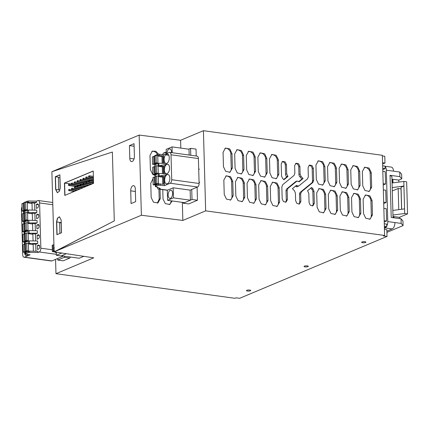 <?xml version="1.0" encoding="UTF-8"?>
<svg xmlns="http://www.w3.org/2000/svg" width="429" height="429" viewBox="0 0 429 429"><rect width="100%" height="100%" fill="white"/><g stroke="black" fill="none" stroke-linecap="round" stroke-linejoin="round"><path stroke-width="0.64" d="M384.432 229.322L386.835 229.654L387.028 236.438L383.456 235.945L384.604 235.462L205.657 210.859L182.84 220.436L141.388 215.245L54.124 251.871L93.747 257.829L55.963 273.691L55.566 259.384M69.771 258.065L64.323 257.32L57.754 260.076L63.202 260.821L69.771 258.065A7.969 4.22 -82.2 0 0 70.383 257.035A7.969 4.22 -82.2 0 0 70.388 257.025M180.823 148.102L180.604 140.272L139.152 135.081L51.882 171.713L112.371 152.032L114.296 220.908L112.371 152.032L51.882 171.713L54.124 251.871L114.296 220.908L54.295 251.898M180.604 140.272L203.416 130.695L382.368 155.303L384.604 235.462M382.571 162.73L384.974 163.058L384.786 156.274L382.384 155.947M55.963 273.691L234.915 298.294L236.063 297.812L239.634 298.305L387.028 236.438M246.734 290.862A2.14 0.542 178.4 0 0 249.147 291.066A2.14 0.542 178.4 0 0 250.751 290.497A2.14 0.542 178.4 0 0 250.493 290.245A2.14 0.542 178.4 0 0 248.08 290.042A2.14 0.542 178.4 0 0 246.477 290.615A2.14 0.542 178.4 0 0 246.734 290.862M361.883 242.53A2.14 0.542 178.4 0 0 364.296 242.734A2.14 0.542 178.4 0 0 365.899 242.16A2.14 0.542 178.4 0 0 365.642 241.913A2.14 0.542 178.4 0 0 363.229 241.709A2.14 0.542 178.4 0 0 361.62 242.283A2.14 0.542 178.4 0 0 361.883 242.53M308.065 266.082A2.14 0.542 178.4 0 0 305.652 265.878A2.14 0.542 178.4 0 0 304.048 266.447A2.14 0.542 178.4 0 0 304.306 266.699A2.14 0.542 178.4 0 0 306.724 266.902A2.14 0.542 178.4 0 0 308.328 266.329A2.14 0.542 178.4 0 0 308.065 266.082M64.323 257.32A7.969 4.22 -82.2 0 0 64.94 256.274M57.754 260.076L57.711 258.489M139.152 135.081L141.388 215.245M129.44 145.603L129.794 158.349A4.252 2.252 -82.2 0 0 131.521 161.594A4.252 2.252 -82.2 0 0 134.4 156.413L134.046 143.672L129.44 145.603L134.116 146.246M130.706 190.825L131.06 203.566L135.666 201.635L135.312 188.889A4.252 2.252 -82.2 0 0 133.585 185.644A4.252 2.252 -82.2 0 0 130.706 190.825L135.382 191.468M182.84 220.436L182.336 202.359M162.275 154.622L164.227 152.601L166.248 152.3M162.768 189.629L163.031 199.008L165.326 203.657L169.777 204.424L172.12 200.954M152.874 174.571L150.391 169.771L149.989 155.384L152.365 151.115L155.861 151.265L158.58 154.193M155.105 175.482L152.981 174.641M160.028 189.253L160.29 198.665L157.915 202.938L153.464 202.172L151.169 197.522L150.767 183.135L152.997 178.931M205.657 210.859L203.416 130.695M184.481 202.654L183.199 203.19L188.647 203.941L197.463 200.241L197.099 187.21M196.225 156.022L196.032 149.099L190.589 148.354L190.782 155.271M371.289 172.715L371.691 187.103L369.283 191.393L364.966 190.514L362.762 185.88L362.36 171.487L364.768 167.203L369.085 168.082L371.289 172.715L370.136 173.203A5.314 4.301 -112.8 0 0 364.216 167.498M359.679 171.123L357.475 166.49L353.158 165.61L350.75 169.895L351.153 184.282L353.357 188.916L357.673 189.795L360.081 185.51L359.679 171.123L358.531 171.605A5.314 4.301 -112.8 0 0 352.606 165.9M348.847 197.276L349.249 211.663L346.841 215.948L342.524 215.068L340.32 210.435L339.918 196.048L342.326 191.758L346.643 192.637L348.847 197.276L347.694 197.758A5.314 4.301 -112.8 0 0 341.774 192.053M348.075 169.525L345.865 164.892L341.548 164.012L339.141 168.297L339.543 182.684L341.752 187.317L346.064 188.197L348.471 183.912L348.075 169.525L346.922 170.007A5.314 4.301 -112.8 0 0 340.996 164.307M337.237 195.678L337.639 210.065L335.231 214.35L330.92 213.47L328.711 208.837L328.308 194.45L330.716 190.165L335.033 191.044L337.237 195.678L336.089 196.16A5.314 4.301 -112.8 0 0 330.164 190.455M336.465 167.927L334.255 163.293L329.944 162.414L327.536 166.704L327.938 181.092L330.142 185.725L334.459 186.604L336.867 182.32L336.465 167.927L335.312 168.415A5.314 4.301 -112.8 0 0 329.386 162.709M325.632 194.08L326.035 208.467L323.627 212.757L319.31 211.878L317.101 207.239L316.699 192.852L319.106 188.567L323.423 189.446L325.632 194.08L324.48 194.562A5.314 4.301 -112.8 0 0 318.554 188.862M324.855 166.334L322.651 161.701L318.334 160.821L315.926 165.106L316.329 179.494L318.533 184.127L322.849 185.006L325.257 180.722L324.855 166.334L323.702 166.817A5.314 4.301 -112.8 0 0 317.782 161.111M279.199 187.698L279.601 202.086L277.193 206.37L272.876 205.491L270.667 200.858L270.265 186.47L272.678 182.186L276.989 183.065L279.199 187.698L278.046 188.181A5.314 4.301 -112.8 0 0 272.12 182.475M278.421 159.947L276.217 155.314L271.9 154.435L269.492 158.719L269.895 173.107L272.099 177.745L276.415 178.625L278.823 174.335L278.421 159.947L277.268 160.43A5.314 4.301 -112.8 0 0 271.348 154.73M267.589 186.1L267.991 200.488L265.583 204.772L261.266 203.893L259.062 199.26L258.66 184.872L261.068 180.588L265.385 181.467L267.589 186.1L266.436 186.583A5.314 4.301 -112.8 0 0 260.51 180.882M266.811 158.355L264.607 153.716L260.29 152.837L257.883 157.127L258.285 171.514L260.494 176.147L264.806 177.027L267.213 172.742L266.811 158.355L265.664 158.837A5.314 4.301 -112.8 0 0 259.738 153.132M255.979 184.502L256.381 198.895L253.973 203.18L249.657 202.3L247.453 197.667L247.05 183.28L249.458 178.99L253.775 179.869L255.979 184.502L254.826 184.99A5.314 4.301 -112.8 0 0 248.906 179.284M255.207 156.757L252.997 152.123L248.681 151.244L246.273 155.529L246.675 169.916L248.884 174.549L253.201 175.429L255.609 171.144L255.207 156.757L254.054 157.239A5.314 4.301 -112.8 0 0 248.128 151.534M244.369 182.91L244.771 197.297L242.364 201.582L238.052 200.702L235.843 196.069L235.441 181.681L237.848 177.397L242.165 178.276L244.369 182.91L243.222 183.392A5.314 4.301 -112.8 0 0 237.296 177.686M243.597 155.159L241.388 150.525L237.076 149.646L234.668 153.931L235.071 168.318L237.275 172.957L241.591 173.836L243.999 169.546L243.597 155.159L242.444 155.641A5.314 4.301 -112.8 0 0 236.518 149.941M232.765 181.311L233.167 195.699L230.759 199.989L226.442 199.104L224.233 194.471L223.836 180.083L226.244 175.799L230.555 176.678L232.765 181.311L231.612 181.794A5.314 4.301 -112.8 0 0 225.686 176.094M231.987 153.566L229.783 148.927L225.466 148.048L223.059 152.338L223.461 166.725L225.665 171.359L229.982 172.238L232.389 167.953L231.987 153.566L230.834 154.049A5.314 4.301 -112.8 0 0 224.914 148.343M313.99 191.27L314.323 203.303L312.907 205.829L310.365 205.309L309.068 202.579L308.805 193.345L307.555 190.749L311.626 187.425L312.966 188.819L313.99 191.27L312.838 191.752A3.083 2.499 -112.8 0 0 311.813 189.302L310.719 188.165M295.769 186.266A1.716 1.389 -112.8 0 0 297.302 186.685L298.734 186.03L307.513 178.861L308.344 176.823L308.086 167.583L309.507 165.058L312.049 165.578L313.347 168.307L313.685 180.341L312.789 182.529L301.501 191.747L300.665 193.79L300.879 201.453L299.463 203.979L296.922 203.459L295.624 200.729L295.409 193.066L294.45 190.782L292.428 188.669L296.498 185.344L296.922 185.784L295.592 186.084M298.734 186.03L296.922 185.784M295.64 181.644L296.793 181.161L298.605 181.408L299.024 181.848L303.094 178.523L301.072 176.41L300.118 174.126L299.903 166.457L298.605 163.728L296.064 163.213L294.643 165.733L294.857 173.402L294.021 175.44L282.738 184.663L281.842 186.846L282.18 198.884L283.478 201.614L286.02 202.129L287.435 199.608L287.178 190.369L288.015 188.331L297.072 180.99L295.919 181.472A1.716 1.389 -112.8 0 0 295.64 181.644L286.862 188.814A2.88 2.333 -112.8 0 0 286.025 190.851L286.282 200.091A3.132 2.531 -112.8 0 1 285.403 202.284M286.459 164.613L285.162 161.883L282.62 161.363L281.199 163.889L281.537 175.922L282.561 178.373L283.896 179.767L287.966 176.442L286.717 173.847L286.459 164.613L285.306 165.095A3.132 2.531 -112.8 0 0 282.078 161.695M372.066 200.466L372.469 214.854L370.055 219.139L365.744 218.259L363.535 213.626L363.132 199.238L365.54 194.954L369.857 195.833L372.066 200.466L370.913 200.949A5.314 4.301 -112.8 0 0 364.988 195.243M360.457 198.868L358.247 194.235L353.936 193.356L351.528 197.64L351.93 212.028L354.134 216.666L358.451 217.546L360.859 213.256L360.457 198.868L359.304 199.351A5.314 4.301 -112.8 0 0 353.378 193.651M382.813 171.359L385.215 171.691L385.564 184.025L383.161 183.692M382.727 168.275L385.129 168.608L385.06 166.141L382.657 165.814M384.974 163.058L382.609 164.05M61.224 222.592L56.725 221.975L57.078 234.62L56.725 221.975L57.54 218.334L59.518 216.79M64.43 183.081L64.779 195.415L93.565 183.328L93.222 170.999L64.43 183.081L64.951 195.34L64.613 183.103L93.222 171.096L64.613 183.103L71.45 184.046M57.454 192.728L55.818 189.5L55.464 176.753L59.894 174.898L55.464 176.753L58.344 177.15L58.703 189.897L59.899 190.058M384.346 226.239L386.749 226.571L386.679 224.104L384.277 223.772M384.191 220.694L386.593 221.021L386.25 208.687L383.848 208.36M21.981 206.864A2.949 1.56 97.8 0 0 21.45 209.336L22.721 254.821A3.159 1.673 -82.2 0 0 24.003 257.228A3.159 1.673 -82.2 0 0 24.517 257.153L51.909 260.918L63.46 256.07M163.701 152.89A5.314 4.397 -114.3 0 1 166.27 153.078M171.069 200.81A5.314 4.397 -114.3 0 1 169.214 204.622M151.839 151.405A5.314 4.397 -114.3 0 1 157.416 154.52M160.29 198.665L159.202 199.158L157.346 203.137M152.617 179.15A5.314 4.397 -114.3 0 1 153.003 179.07M159.202 199.158L158.923 189.103M190.428 200.161L192.015 199.49L191.736 189.462M192.015 199.49L197.463 200.241M183.199 203.19L183.183 202.477M188.631 149.174L190.589 148.354M371.691 187.103L370.538 187.591L370.136 173.203M370.538 187.591A5.314 4.301 -112.8 0 1 368.688 191.581M360.081 185.51L358.934 185.993L358.531 171.605M358.934 185.993A5.314 4.301 -112.8 0 1 357.078 189.988M349.249 211.663L348.096 212.146L347.694 197.758M348.096 212.146A5.314 4.301 -112.8 0 1 346.246 216.136M348.471 183.912L347.324 184.395L346.922 170.007M347.324 184.395A5.314 4.301 -112.8 0 1 345.468 188.39M337.639 210.065L336.492 210.548L336.089 196.16M336.492 210.548A5.314 4.301 -112.8 0 1 334.636 214.543M336.867 182.32L335.714 182.802L335.312 168.415M335.714 182.802A5.314 4.301 -112.8 0 1 333.859 186.792M326.035 208.467L324.882 208.955L324.48 194.562M324.882 208.955A5.314 4.301 -112.8 0 1 323.026 212.945M325.257 180.722L324.104 181.204L323.702 166.817M324.104 181.204A5.314 4.301 -112.8 0 1 322.254 185.199M279.601 202.086L278.448 202.568L278.046 188.181M278.448 202.568A5.314 4.301 -112.8 0 1 276.592 206.564M278.823 174.335L277.67 174.817L277.268 160.43M277.67 174.817A5.314 4.301 -112.8 0 1 275.82 178.813M267.991 200.488L266.838 200.97L266.436 186.583M266.838 200.97A5.314 4.301 -112.8 0 1 264.983 204.965M267.213 172.742L266.066 173.225L265.664 158.837M266.066 173.225A5.314 4.301 -112.8 0 1 264.21 177.215M256.381 198.895L255.228 199.378L254.826 184.99M255.228 199.378A5.314 4.301 -112.8 0 1 253.378 203.367M255.609 171.144L254.456 171.627L254.054 157.239M254.456 171.627A5.314 4.301 -112.8 0 1 252.601 175.622M244.771 197.297L243.624 197.78L243.222 183.392M243.624 197.78A5.314 4.301 -112.8 0 1 241.768 201.775M243.999 169.546L242.846 170.034L242.444 155.641M242.846 170.034A5.314 4.301 -112.8 0 1 240.991 174.024M233.167 195.699L232.014 196.182L231.612 181.794M232.014 196.182A5.314 4.301 -112.8 0 1 230.159 200.177M232.389 167.953L231.236 168.436L230.834 154.049M231.236 168.436A5.314 4.301 -112.8 0 1 229.386 172.426M314.323 203.303L313.17 203.786A3.132 2.531 -112.8 0 1 312.291 205.979M313.17 203.786L312.838 191.752M300.879 201.453L299.726 201.936A3.132 2.531 -112.8 0 1 298.847 204.129M308.966 165.39A3.132 2.531 -112.8 0 1 312.194 168.79L312.532 180.823A3.083 2.499 -112.8 0 1 311.636 183.011L300.348 192.23A2.88 2.333 -112.8 0 0 299.517 194.273L299.726 201.936M295.522 163.54A3.132 2.531 -112.8 0 1 298.75 166.94L298.965 174.608A2.88 2.333 -112.8 0 0 299.919 176.893L301.941 179.006L303.094 178.523M298.777 181.59L301.941 179.006M287.966 176.442L286.819 176.925L286.524 176.619A2.88 2.333 -112.8 0 1 285.564 174.33L285.306 165.095M283.649 179.51L286.819 176.925M372.469 214.854L371.316 215.337L370.913 200.949M371.316 215.337A5.314 4.301 -112.8 0 1 369.46 219.332M360.859 213.256L359.706 213.739L359.304 199.351M359.706 213.739A5.314 4.301 -112.8 0 1 357.85 217.734M383.333 189.859L385.735 190.192L386.079 202.52L383.676 202.193M383.199 185.017L385.564 184.025M382.765 169.6L385.129 168.608M384.228 222.013L386.593 221.021M384.384 227.563L386.749 226.571M383.714 203.518L386.079 202.52M59.915 233.43L59.61 222.372M59.62 222.721L61.149 222.93L61.422 232.797M58.355 177.499L59.974 177.703M59.883 177.708L60.194 188.696M92.675 179.188L92.208 179.381M89.795 180.394L89.329 180.593M86.915 181.606L86.449 181.799M84.036 182.813L83.575 183.006M81.161 184.02L80.695 184.218M69.267 189.371L68.694 189.613L68.72 190.637L69.3 190.396L69.267 189.371L76.732 190.396M74.319 191.409L68.72 190.637M74.893 191.168L69.3 190.396M72.147 188.159L71.573 188.401L71.6 189.43L72.174 189.189L72.147 188.159L79.612 189.189M77.199 190.197L71.6 189.43M77.772 189.956L72.174 189.189M75.027 186.953L74.448 187.194L74.48 188.224L75.054 187.982L75.027 186.953L82.491 187.977M80.078 188.991L74.48 188.224M80.652 188.749L75.054 187.982M77.906 185.746L77.327 185.988L77.359 187.012L77.933 186.771L77.906 185.746L85.366 186.771M82.958 187.784L77.359 187.012M83.532 187.543L77.933 186.771M80.781 184.534L80.207 184.776L80.234 185.805L80.813 185.564L80.781 184.534L88.245 185.564M85.832 186.572L80.234 185.805M86.411 186.331L80.813 185.564M83.66 183.328L83.087 183.569L83.113 184.599L83.693 184.357L83.66 183.328L91.125 184.352M88.712 185.366L83.113 184.599M89.291 185.124L83.693 184.357M86.54 182.121L85.966 182.363L85.993 183.387L86.567 183.145L86.54 182.121L93.56 183.081M91.592 184.159L85.993 183.387M92.165 183.918L86.567 183.145M89.42 180.909L88.846 181.151L88.873 182.18L89.447 181.939L89.42 180.909L93.511 181.472M93.549 182.824L88.873 182.18M93.543 182.502L89.447 181.939M69.123 184.229L68.549 184.47L68.576 185.5L69.155 185.258L69.123 184.229L80.234 185.757M77.349 186.706L68.576 185.5M77.338 186.384L69.155 185.258M72.002 183.022L71.428 183.263L71.455 184.293L72.034 184.052L72.002 183.022L83.113 184.55M80.228 185.5L71.455 184.293M80.218 185.178L72.034 184.052M74.882 181.816L74.308 182.057L74.335 183.081L74.909 182.84L74.882 181.816L85.993 183.344M83.108 184.288L74.335 183.081M83.097 183.966L74.909 182.84M77.762 180.604L77.188 180.845L77.215 181.875L77.788 181.633L77.762 180.604L88.873 182.132M85.988 183.081L77.215 181.875M85.977 182.759L77.788 181.633M80.641 179.397L80.062 179.638L80.094 180.668L80.668 180.427L80.641 179.397L93.506 181.167M88.862 181.875L80.094 180.668M88.857 181.553L80.668 180.427M83.521 178.191L82.942 178.432L82.974 179.456L83.548 179.215L83.521 178.191L93.458 179.558M93.495 180.904L82.974 179.456M93.49 180.582L83.548 179.215M86.395 176.979L85.821 177.22L85.848 178.249L86.427 178.008L86.395 176.979L93.415 177.944M93.452 179.295L85.848 178.249M93.442 178.973L86.427 178.008M89.275 175.772L88.701 176.013L88.728 177.043L89.307 176.802L89.275 175.772L93.366 176.335M93.409 177.686L88.728 177.043M93.399 177.365L89.307 176.802M55.641 189.473L55.287 176.732L59.894 174.796L60.248 187.543L59.4 191.248L57.368 192.718L55.641 189.473L55.287 176.732M56.907 234.695L56.548 221.949L57.395 218.243L59.427 216.774L61.154 220.018L61.508 232.759L56.907 234.695M386.878 231.124L392.186 228.893L385.038 227.912L384.4 228.18M385.076 166.554A5.314 2.815 97.8 0 1 386.341 170.179L387.773 221.568L394.921 222.549A5.314 2.815 97.8 0 1 392.186 228.893M387.773 221.568A5.314 2.815 97.8 0 1 386.738 226.158M386.39 226.721A5.314 2.815 97.8 0 1 385.038 227.912M393.034 217.68L391.886 176.512L390.041 175.295L399.866 176.646L399.737 172.024L393.484 171.16A5.314 2.815 97.8 0 0 391.328 167.106L385.065 166.243M403.072 225.595L401.169 223.407L401.04 218.785L402.944 220.967L403.072 225.595L386.91 232.379M394.921 222.549L401.169 223.407M401.04 218.785L391.216 217.433L390.041 175.295M391.972 179.66L392.878 179.279L398.772 180.089L401.769 178.834L399.866 176.646M393.956 217.809L393.924 216.586L399.817 217.396L399.849 218.618M393.339 216.827L393.924 216.586M399.737 172.024L401.635 174.206L401.769 178.834M398.772 180.089L398.831 182.084M392.98 182.851L392.878 179.279M401.662 209.255L401.045 187.269L403.925 186.057L404.563 208.875L392.83 210.414M392.964 215.036L404.692 213.497L407.55 213.889L406.654 181.826L403.796 181.435L403.925 186.057L392.197 187.596M392.288 190.943L398.171 188.476L401.024 188.867L401.598 209.261M398.171 188.476L398.761 209.636M404.692 213.497L404.563 208.875M403.796 181.435L392.068 182.974M407.55 213.889L399.351 217.331M393.002 216.382L393.329 216.425L393.366 217.728M391.977 179.794L392.304 179.842L392.39 182.931M24.517 257.153L30.116 254.799L25.831 254.215A1.062 0.268 -1.6 0 1 25.343 254A1.062 0.268 -1.6 0 1 25.515 253.85L28.652 252.531A1.062 0.268 -1.6 0 1 29.714 252.386L37.95 252.509L39.232 251.973A3.159 1.673 -82.2 0 0 40.857 248.198L39.591 202.922A3.159 1.673 -82.2 0 0 38.31 200.509A3.159 1.673 -82.2 0 0 37.795 200.584L36.513 201.126L36.545 202.359L36.202 202.504L34.588 203.18L32.003 202.82L31.199 203.346M27.51 212.666L36.835 212.634L36.765 210.167L28.529 210.044L24.33 211.508L24.389 213.583M36.835 212.634L34.878 213.454L32.288 213.1L31.489 213.626M35.071 220.415L34.878 213.454M27.799 222.946L37.125 222.914L37.055 220.447L28.818 220.318L24.619 221.782L24.678 223.863M37.125 222.914L35.167 223.734L32.577 223.375L31.773 223.9M35.36 230.689L35.167 223.734M28.083 233.22L37.409 233.188L37.339 230.722L29.102 230.598L24.903 232.062L24.962 234.137M37.409 233.188L35.451 234.009L35.645 240.969M28.373 243.5L37.698 243.468L37.629 241.001L29.392 240.873L25.193 242.337L25.252 244.417M37.698 243.468L35.741 244.289L35.934 251.244M37.95 252.509L37.913 251.276L29.676 251.153L25.477 252.617L25.799 252.981M34.787 210.135L34.588 203.18M37.35 203.957A2.059 1.089 -82.2 0 1 37.688 203.909A2.059 1.089 -82.2 0 1 38.513 205.786A2.059 1.089 -82.2 0 1 37.462 207.936L36.368 208.397L36.256 204.418L37.999 204.048M37.924 224.512A2.059 1.089 -82.2 0 1 38.261 224.464A2.059 1.089 -82.2 0 1 39.087 226.34A2.059 1.089 -82.2 0 1 38.036 228.491L36.942 228.952L36.83 224.973L38.572 224.603M38.213 234.792L37.119 235.248L37.226 239.226L38.32 238.771A2.059 1.089 -82.2 0 0 39.377 236.62A2.059 1.089 -82.2 0 0 38.546 234.743A2.059 1.089 -82.2 0 0 38.213 234.792L38.857 234.877M37.639 214.237A2.059 1.089 -82.2 0 1 37.972 214.189A2.059 1.089 -82.2 0 1 38.803 216.066A2.059 1.089 -82.2 0 1 37.747 218.216L36.653 218.672L36.545 214.693L38.283 214.323M38.497 245.066L37.403 245.527L37.516 249.506L38.61 249.045A2.059 1.089 -82.2 0 0 39.666 246.895A2.059 1.089 -82.2 0 0 38.835 245.018A2.059 1.089 -82.2 0 0 38.497 245.066L39.146 245.157M32.288 213.1L32.491 220.377M32.577 223.375L32.776 230.652M35.451 234.009L32.861 233.655L32.062 234.18M32.861 233.655L33.065 240.932M35.741 244.289L33.151 243.929L32.347 244.455M33.151 243.929L33.355 251.206M24.104 203.308L24.078 202.461L24.394 202.826M24.078 202.461L28.276 200.997L36.513 201.126M27.225 202.391L36.545 202.359M32.202 210.097L32.003 202.82M36.256 204.418L38.401 204.713M36.83 224.973L38.975 225.268M37.119 235.248L39.264 235.542M36.545 214.693L38.69 214.988M37.403 245.527L39.548 245.822M51.909 260.918A3.159 1.673 97.8 0 1 51.394 260.993L24.003 257.228M24.233 223.804A4.783 2.536 97.8 0 1 23.606 221.541M28.309 254.553A4.783 2.536 97.8 0 1 28.137 254.767L26.18 255.587A4.783 2.536 97.8 0 1 25.912 255.475A4.783 2.536 97.8 0 1 24.469 252.375M24.523 234.078A4.783 2.536 97.8 0 1 23.895 231.821M23.949 213.524A4.783 2.536 97.8 0 1 23.322 211.266M24.807 244.358A4.783 2.536 97.8 0 1 24.18 242.095M23.139 203.174L24.029 203.298L24.239 210.698L23.343 210.575L23.139 203.174L21.895 203.7L22.099 211.095L25.204 211.138M23.343 210.575L22.099 211.095M24.239 210.698L24.507 210.725L24.303 203.33L24.029 203.298M25.761 209.561L25.558 202.161L27.252 202.391L27.461 209.792L25.761 209.561L24.517 210.081L25.654 210.248A1.062 0.268 -1.6 0 1 26.067 210.446A1.062 0.268 -1.6 0 1 24.507 210.725M24.517 210.081L24.314 202.681L25.558 202.161M27.461 209.792L26.893 210.028M27.44 210.199L26.984 209.99M32.019 203.459L27.263 202.804M23.423 213.454L24.319 213.578L24.523 220.978L23.633 220.855L23.423 213.454L22.179 213.974L22.388 221.375L25.493 221.418M23.633 220.855L22.388 221.375M24.523 220.978L24.796 221.005L24.319 213.578M26.051 219.836L25.842 212.435L27.542 212.671L27.746 220.072L26.051 219.836L24.807 220.361L25.944 220.522A1.062 0.268 -1.6 0 1 26.351 220.726A1.062 0.268 -1.6 0 1 24.796 221.005M24.807 220.361L24.598 212.961L25.842 212.435M27.746 220.072L27.183 220.308M27.724 220.479L27.274 220.27M32.304 213.739L27.553 213.084M23.713 223.729L24.603 223.852L24.812 231.252L23.917 231.129L23.713 223.729L22.469 224.254L22.673 231.649L25.778 231.692M23.917 231.129L22.673 231.649M24.812 231.252L25.08 231.279L24.877 223.884L24.603 223.852M26.335 230.116L26.131 222.715L27.826 222.946L28.035 230.346L26.335 230.116L25.096 230.636L26.228 230.802A1.062 0.268 -1.6 0 1 26.641 231A1.062 0.268 -1.6 0 1 25.08 231.279M25.096 230.636L24.887 223.236L26.131 222.715M28.035 230.346L27.467 230.582M28.014 230.754L27.558 230.545M32.593 224.013L27.837 223.359M23.997 234.009L24.893 234.132L25.096 241.527L24.206 241.409L23.997 234.009L22.753 234.529L22.962 241.929L26.067 241.972M24.206 241.409L22.962 241.929M25.096 241.527L25.37 241.559L24.893 234.132M26.625 240.39L26.416 232.99L28.116 233.226L28.319 240.626L26.625 240.39L25.381 240.916L26.518 241.077A1.062 0.268 -1.6 0 1 26.925 241.28A1.062 0.268 -1.6 0 1 25.37 241.559M25.381 240.916L25.177 233.515L26.416 232.99M28.319 240.626L27.756 240.862M28.303 241.034L27.847 240.825M32.877 234.293L28.126 233.639M24.287 244.283L25.177 244.407L25.386 251.807L24.491 251.684L24.287 244.283L23.043 244.803L23.252 252.204L26.351 252.247M24.491 251.684L23.252 252.204M25.386 251.807L25.654 251.834L25.45 244.439L25.177 244.407M26.909 250.67L26.705 243.27L28.4 243.5L28.609 250.901L26.909 250.67L25.67 251.19L26.802 251.356A1.062 0.268 -1.6 0 1 27.215 251.555A1.062 0.268 -1.6 0 1 25.654 251.834M25.67 251.19L25.461 243.79L26.705 243.27M28.609 250.901L28.046 251.137M28.587 251.308L28.137 251.099M33.167 244.568L28.411 243.913M167.589 200.332L184.556 202.665L190.428 200.198L190.144 190.127L173.182 187.795L167.578 190.144A3.159 1.673 97.8 0 1 167.305 190.219L167.589 200.332L173.461 197.866L173.182 187.795M189.168 155.051L189.001 149.222L172.04 146.89L172.201 152.719M170.275 190.262A4.145 2.199 -82.2 0 0 168.152 194.594A4.145 2.199 -82.2 0 0 169.825 198.375A4.145 2.199 -82.2 0 0 170.501 198.278A4.145 2.199 -82.2 0 0 172.624 193.946A4.145 2.199 -82.2 0 0 170.957 190.165A4.145 2.199 -82.2 0 0 170.275 190.262M171.471 152.617A4.145 2.199 -82.2 0 0 169.798 148.847A4.145 2.199 -82.2 0 0 169.123 148.949A4.145 2.199 -82.2 0 0 166.994 153.389M166.286 153.684L166.162 149.356L172.04 146.89M190.428 200.198L173.461 197.866M199.737 182.416A6.376 1.619 178.4 0 0 199.067 182.057M199.372 169.262A6.376 1.619 178.4 0 0 198.697 168.903M164.227 176.592L159.583 175.954L167.079 174.56L164.227 176.592L164.479 185.634L170.195 183.237A2.949 1.56 -82.2 0 0 171.707 179.719L171.015 154.789A3.159 1.673 -82.2 0 0 169.734 152.381A3.159 1.673 -82.2 0 0 169.219 152.451L163.615 154.805L159.331 154.215A1.062 0.268 178.4 0 0 157.861 154.333L154.724 155.652A1.062 0.268 178.4 0 0 154.558 155.802L154.579 156.558M157.711 155.647L157.893 155.566A1.062 0.268 178.4 0 1 159.363 155.448L162.848 155.925L161.985 156.29L162.178 163.31M155.561 185.542L158.687 183.934L163.637 184.293L163.422 176.48L162.559 176.845L162.763 184.17M155.598 186.776L155.588 186.481L160.215 188.417L158.934 188.958L167.578 190.144M158.687 183.934L158.725 185.167L155.588 186.481L155.555 185.248M158.725 185.167L164.479 185.634M190.632 189.924L197.587 187.001A2.949 1.56 97.8 0 0 199.104 183.483L198.407 158.553A3.159 1.673 97.8 0 0 197.131 156.145L169.734 152.381M166.693 173.729A4.783 2.536 -82.2 0 0 169.476 169.46A4.783 2.536 -82.2 0 0 168.109 164.409A4.783 2.536 -82.2 0 0 167.632 164.248A4.783 2.536 -82.2 0 0 164.548 168.179A4.783 2.536 -82.2 0 0 165.857 173.568A4.783 2.536 -82.2 0 0 166.248 173.713M166.141 183.843A4.783 2.536 97.8 0 1 164.833 178.459A4.783 2.536 97.8 0 1 167.921 174.528A4.783 2.536 97.8 0 1 168.399 174.683A4.783 2.536 97.8 0 1 169.863 178.443A4.783 2.536 97.8 0 1 168.366 183.14L166.414 183.961A4.783 2.536 97.8 0 1 166.141 183.843M165.964 163.433A4.783 2.536 97.8 0 1 165.567 163.288A4.783 2.536 97.8 0 1 164.103 159.534A4.783 2.536 97.8 0 1 165.599 154.837L167.551 154.016A4.783 2.536 97.8 0 1 167.825 154.129A4.783 2.536 97.8 0 1 169.187 159.186A4.783 2.536 97.8 0 1 166.404 163.449M165.599 154.837L168.795 155.277M167.079 174.56L167.058 173.74L159.164 173.514L159.229 175.981A1.062 0.268 178.4 0 0 158.467 176.121L158.285 176.201M159.164 173.514A1.062 0.268 178.4 0 0 158.403 173.654L155.266 174.973A1.062 0.268 178.4 0 0 155.094 175.123L155.153 177.113M159.229 175.981L159.583 175.954M163.052 163.336L162.848 155.925M163.615 154.805L163.857 163.363M157.212 187.35A3.159 1.673 -82.2 0 0 158.419 189.033A3.159 1.673 -82.2 0 0 158.934 188.958M158.875 163.234L166.768 163.46L166.795 164.28L163.937 166.313L158.944 165.701L158.875 163.234L154.976 164.693L154.987 164.988M164.141 173.643L163.937 166.313M163.342 173.616L163.133 166.205L162.269 166.565L162.468 173.584M166.795 164.286L159.293 165.674M158.944 165.701A1.062 0.268 178.4 0 0 158.183 165.846L158.001 165.921M156.617 175.97L155.378 176.491L155.582 183.891L156.826 183.371L156.617 175.97L158.317 176.201L158.521 183.601L156.826 183.371M155.395 177.139A1.062 0.268 178.4 0 1 155.362 177.134L155.571 184.534A1.062 0.268 178.4 0 0 157.127 184.256A1.062 0.268 178.4 0 0 156.719 184.057L155.582 183.891M158.521 183.601L158.097 183.784M158.006 183.821L158.548 183.993M155.362 177.134L155.094 177.107L155.298 184.508L154.408 184.384L154.199 176.984L155.094 177.107M155.571 184.534L155.298 184.508M154.199 176.984L152.96 177.504L153.164 184.904L154.408 184.384M153.164 184.904L156.317 184.926M158.328 176.587L162.564 177.172M156.333 165.691L155.089 166.216L155.298 173.611L156.537 173.091L156.333 165.691L158.028 165.926L158.237 173.327L156.537 173.091M155.105 166.865A1.062 0.268 178.4 0 1 155.078 166.86L155.282 174.26A1.062 0.268 178.4 0 0 156.842 173.976A1.062 0.268 178.4 0 0 156.429 173.777L155.298 173.611M158.237 173.327L157.808 173.504M157.716 173.541L158.263 173.713M155.078 166.86L154.805 166.833L155.014 174.228L154.118 174.11L153.914 166.709L154.805 166.833M155.282 174.26L155.014 174.228M153.914 166.709L152.67 167.23L152.88 174.63L154.118 174.11M152.88 174.63L156.027 174.651M158.038 166.313L162.28 166.897M156.043 155.416L154.805 155.936L155.008 163.336L156.253 162.816L156.043 155.416L157.743 155.647L157.947 163.047L156.253 162.816M154.821 156.585A1.062 0.268 178.4 0 1 154.789 156.585L154.998 163.98A1.062 0.268 178.4 0 0 156.553 163.701A1.062 0.268 178.4 0 0 156.145 163.503L155.008 163.336M157.947 163.047L157.523 163.229M157.432 163.267L157.974 163.438M154.789 156.585L154.52 156.553L154.724 163.953L153.834 163.83L153.625 156.429L154.52 156.553M154.998 163.98L154.724 163.953M153.625 156.429L152.381 156.95L152.59 164.35L153.834 163.83M152.59 164.35L155.743 164.377M157.754 156.033L161.99 156.617M83.784 256.333L79.242 258.242L61.395 255.786M66.345 253.711L61.031 255.941L56.387 255.303L61.808 253.03M57.019 252.311L56.312 252.633L56.387 255.303M55.947 252.15L57.019 252.332M55.947 252.188L55.239 252.483L56.312 252.633M55.228 252.037L55.239 252.483M54.102 251.238L52.376 251.614L54.124 251.855M53.925 244.825L52.193 245.2L52.376 251.614M53.057 244.841L53.158 248.482A1.485 0.788 -82.2 0 0 53.057 249.313A1.485 0.788 -82.2 0 0 53.201 250.032L54.445 250.541M53.201 250.032L53.239 251.249M54.37 247.941L53.158 248.482M312.966 188.819L311.813 189.302M313.347 168.307L312.194 168.79M313.685 180.341L312.532 180.823M312.789 182.529L311.636 183.011M301.501 191.747L300.348 192.23M300.665 193.79L299.517 194.273M287.178 190.369L286.025 190.851M287.435 199.608L286.282 200.091M299.903 166.457L298.75 166.94M300.118 174.126L298.965 174.608M301.072 176.41L299.919 176.893M288.015 188.331L286.862 188.814M287.671 176.131L286.524 176.619M286.717 173.847L285.564 174.33M134.057 158.934L129.794 158.349M55.818 189.5L58.703 189.897M386.341 170.179L393.484 171.16M40.857 248.198L52.322 249.775M39.591 202.922L52.805 204.74M56.36 254.327L39.232 251.973M28.598 212.511L28.529 210.044M28.888 222.785L28.818 220.318M29.172 233.065L29.102 230.598M29.462 243.34L29.392 240.873M29.714 252.386L29.676 251.153M28.314 202.231L28.276 200.997M27.536 212.655L27.467 210.189M27.821 222.935L27.751 220.468M28.11 233.21L28.041 230.743M28.394 243.49L28.33 241.023M25.515 253.85L25.477 252.617M28.614 251.297L28.652 252.531M27.247 202.381L27.215 201.147M154.724 155.652L154.751 156.58M157.861 154.333L157.893 155.566M159.331 154.215L159.363 155.448M160.156 183.816L160.189 185.049M199.104 183.483L171.707 179.719M197.587 187.001L170.195 183.237M171.015 154.789L198.407 158.553M158.403 173.654L158.467 176.121M155.266 174.973L155.325 177.134M158.113 163.379L158.183 165.846M154.976 164.693L155.041 166.854M52.74 202.493L38.31 200.509M24.217 213.562L24.163 211.658M24.501 223.841L24.448 221.938M24.791 234.116L24.737 232.212M25.075 244.391L25.021 242.492M25.343 254L25.311 252.767M23.927 203.287L23.911 202.617M155.384 185.403L155.416 186.636M167.305 190.256L158.419 189.033M154.81 164.849L154.864 166.838"/></g></svg>
